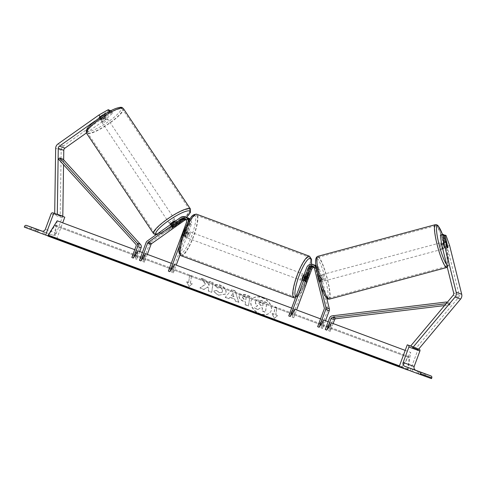 <?xml version="1.0" encoding="UTF-8"?>
<svg xmlns="http://www.w3.org/2000/svg" width="486" height="486" viewBox="0 0 486 486"><rect width="100%" height="100%" fill="white"/><g stroke="black" fill="none" stroke-linecap="round" stroke-linejoin="round"><path stroke-width="0.36" stroke-dasharray="2.43 1.82" d="M313.513 266.711A3.335 3.25 109.9 0 1 316.763 269.171L319.733 281.163L321.319 280.732L318.342 268.74A5 4.878 109.9 0 0 315.985 265.642M319.733 281.163A3.335 0.601 -105.3 0 1 319.581 282.257A3.335 0.601 -105.3 0 1 319.502 282.251A3.335 0.601 -105.3 0 1 318.634 280.768L320.213 280.337A3.335 0.601 74.7 0 0 321.082 281.819A3.335 0.601 74.7 0 0 321.167 281.825A3.335 0.601 74.7 0 0 321.319 280.732M288.739 315.936L293.368 308.75L292.189 317.182L310.196 268.752L309.023 268.333A5 4.878 109.9 0 1 314.734 265.168M310.196 268.752A5 4.878 109.9 0 1 319.515 269.165L326.762 298.386M318.634 280.768L315.657 268.77A3.335 3.25 -70.1 0 0 313.02 266.346M325.511 320.717L322.613 328.512L323.791 320.08L322.267 319.509L317.644 326.695M313.986 267.245A3.335 3.25 109.9 0 1 317.929 269.596L327.752 309.187A1.665 1.628 109.9 0 1 327.692 310.183L321.088 327.947L322.267 319.509M292.189 317.182L293.708 317.753L294.893 309.315L293.368 308.75M293.708 317.753L296.612 309.953M309.023 268.333L304.613 280.203A3.335 0.735 -69.6 0 1 303.592 281.254A3.335 0.735 -69.6 0 1 303.507 279.802L307.924 267.932L306.751 267.507M317.06 271.917L319.351 281.157M320.213 280.337L317.237 268.339A5 4.878 -70.1 0 0 316.052 266.152M314.199 264.931A5 4.878 -70.1 0 0 307.924 267.932M321.088 327.947L322.613 328.512M305.032 280.373L303.507 279.802M306.065 280.744L304.613 280.203M413.106 371.863L417.984 373.679L413.106 371.863L413.914 369.688M419.995 374.36L424.873 376.176L418.756 373.91L419.995 374.36L420.803 372.185M431.501 378.624L399.146 366.687M410.166 370.684L418.3 348.814L411.284 346.269M418.3 348.814L418.768 348.984M423.634 375.727L424.448 373.54M424.873 376.176L425.687 373.989M418.756 373.91L419.57 371.723M416.745 373.23L417.553 371.043M417.984 373.679L418.798 371.492M411.867 371.413L412.681 369.226M301.921 280.489A3.335 0.735 110.4 0 0 302.067 280.683A3.335 0.735 110.4 0 0 303.92 277.81A3.335 0.735 110.4 0 0 304.394 274.438A3.335 0.735 110.4 0 0 304.151 274.493M304.965 280.75L303.136 280.07A3.335 0.735 -69.6 0 1 303.762 277.767A3.335 0.735 -69.6 0 1 304.801 275.611L306.557 276.267M307.589 276.637L305.761 275.957A3.335 0.735 -69.6 0 1 305.141 278.265A3.335 0.735 -69.6 0 1 304.102 280.422L305.931 281.102M185.518 233.736A3.335 0.735 -69.6 0 1 186.557 231.579L184.729 230.893L183.07 235.358L184.899 236.038A3.335 0.735 -69.6 0 1 185.518 233.736M188.118 234.683A3.335 0.735 110.4 0 0 188.592 231.312A3.335 0.735 110.4 0 0 186.739 234.185A3.335 0.735 110.4 0 0 186.266 237.563A3.335 0.735 110.4 0 0 188.118 234.683M187.523 231.925A3.335 0.735 -69.6 0 1 186.897 234.234A3.335 0.735 -69.6 0 1 185.859 236.39L184.03 235.71L185.695 231.245L187.523 231.925L185.859 236.39M185.695 231.245A3.335 0.735 110.4 0 0 185.543 230.176A3.335 0.735 110.4 0 0 184.729 230.893M183.07 235.358A3.335 0.735 110.4 0 0 183.216 236.427A3.335 0.735 110.4 0 0 184.03 235.71M305.761 275.957L304.102 280.422M303.136 280.07L304.801 275.611M184.899 236.038L186.557 231.579M189.637 235.254A3.335 0.735 110.4 0 0 190.117 231.883A3.335 0.735 110.4 0 0 188.264 234.756A3.335 0.735 110.4 0 0 187.79 238.128A3.335 0.735 110.4 0 0 189.637 235.254M302.395 277.245A3.335 0.735 110.4 0 0 302.869 273.867A3.335 0.735 110.4 0 0 301.022 276.747A3.335 0.735 110.4 0 0 300.542 280.118A3.335 0.735 110.4 0 0 302.395 277.245M297.347 275.416A21.098 4.641 110.4 0 0 294.346 296.77A21.098 4.641 110.4 0 0 306.071 278.575A21.098 4.641 110.4 0 0 309.072 257.222A21.098 4.641 110.4 0 0 297.347 275.416M184.589 233.426A21.098 4.641 110.4 0 0 181.588 254.779A21.098 4.641 110.4 0 0 193.313 236.585A21.098 4.641 110.4 0 0 196.314 215.231A21.098 4.641 110.4 0 0 184.589 233.426M440.377 235.024L441.385 235.388L444.253 246.949A3.335 0.601 74.7 0 0 445.121 248.431A3.335 0.601 74.7 0 0 445.206 248.437A3.335 0.601 74.7 0 0 445.358 247.35L447.734 246.7M446.033 235.467L443.499 236.153L447.084 246.22L459.167 294.953A2.667 2.6 109.9 0 1 458.614 297.353L416.314 347.848L410.804 345.856M443.499 236.153L442.491 235.789L444.083 235.358M447.084 246.22L449.611 245.527M411.302 346.281L412.772 347.563M416.314 347.848L418.288 349.555M445.358 247.35L442.491 235.789M441.385 235.388L443.918 234.702M444.253 246.949L446.786 246.256A3.335 0.601 74.7 0 0 447.199 247.186A3.335 0.522 -105.1 0 0 447.612 247.751A3.335 0.522 -105.1 0 0 447.685 247.763L443.554 248.875A3.335 0.522 -105.1 0 1 443.481 248.862A3.335 0.522 -105.1 0 1 442.126 245.588A3.335 0.522 -105.1 0 1 441.817 242.435A3.335 0.522 -105.1 0 1 441.889 242.447A3.335 0.522 -105.1 0 1 443.244 245.722A3.335 0.522 -105.1 0 1 443.554 248.875M443.815 243.207A3.335 0.522 -105.1 0 1 444.951 247.793L443.815 243.207L446.677 242.441M447.813 247.022L444.951 247.793M321.088 274.973A3.335 0.522 -105.1 0 1 322.443 278.253A3.335 0.522 -105.1 0 1 322.753 281.4A3.335 0.522 -105.1 0 1 322.68 281.394A3.335 0.522 -105.1 0 1 321.325 278.114A3.335 0.522 -105.1 0 1 321.015 274.967A3.335 0.522 -105.1 0 1 321.088 274.973M321.611 281.005L320.474 276.425A3.335 0.522 -105.1 0 1 321.611 281.005L319.703 281.522A3.335 0.522 -105.1 0 1 319.575 282.257A3.335 0.522 -105.1 0 1 319.502 282.251A3.335 0.522 -105.1 0 1 318.846 281.145L320.754 280.629A3.335 0.522 -105.1 0 1 319.618 276.042L320.754 280.629M320.474 276.425L318.567 276.935A3.335 0.522 -105.1 0 0 317.911 275.829A3.335 0.522 -105.1 0 0 317.838 275.823A3.335 0.522 -105.1 0 0 317.71 276.558L319.618 276.042M317.71 276.558L318.846 281.145M319.703 281.522L318.567 276.935M444.101 247.417A3.335 0.522 -105.1 0 1 442.959 242.83L444.101 247.417L446.944 246.651M445.747 242.077L442.959 242.83M322.68 274.547A3.335 0.522 -105.1 0 1 324.034 277.822A3.335 0.522 -105.1 0 1 324.338 280.975A3.335 0.522 -105.1 0 1 324.271 280.963A3.335 0.522 -105.1 0 1 322.917 277.688A3.335 0.522 -105.1 0 1 322.607 274.535A3.335 0.522 -105.1 0 1 322.68 274.547M441.889 249.294A3.335 0.522 74.9 0 0 441.962 249.3A3.335 0.522 74.9 0 0 441.653 246.153A3.335 0.522 74.9 0 0 440.298 242.872A3.335 0.522 74.9 0 0 440.231 242.866A3.335 0.522 74.9 0 0 440.535 246.013A3.335 0.522 74.9 0 0 441.889 249.294M436.057 225.759A21.098 3.311 74.9 0 0 435.608 225.704A21.098 3.311 74.9 0 0 437.558 245.655A21.098 3.311 74.9 0 0 446.136 266.401A21.098 3.311 74.9 0 0 446.585 266.456A21.098 3.311 74.9 0 0 444.635 246.511A21.098 3.311 74.9 0 0 436.057 225.759M328.512 298.076A21.098 3.311 -105.1 0 1 319.934 277.33A21.098 3.311 -105.1 0 1 317.99 257.38A21.098 3.311 -105.1 0 1 318.433 257.434A21.098 3.311 -105.1 0 1 327.011 278.18A21.098 3.311 -105.1 0 1 328.961 298.131A21.098 3.311 -105.1 0 1 328.512 298.076M100.31 117.041L109.696 111.883L110.711 112.248L100.991 119.119L99.527 116.944A3.335 0.595 146.1 0 0 98.931 117.855A3.335 0.595 146.1 0 0 98.998 117.904A3.335 0.595 146.1 0 0 100.626 117.345L109.781 110.869M100.991 119.119A3.335 0.595 146.1 0 0 100.395 120.036A3.335 0.595 146.1 0 0 100.462 120.085A3.335 0.595 146.1 0 0 102.09 119.52L111.81 112.649L110.583 110.826M104.454 116.998L111.361 110.838L112.825 113.013L105.918 119.173L104.454 116.998L63.466 145.97A5.334 5.2 -70.1 0 0 61.175 150.326L60.197 216.209L54.681 214.211L54.693 213.506M111.361 110.838L110.893 110.668M112.825 113.013L111.81 112.649M105.918 119.173L86.393 132.97M56.625 214.211L54.681 214.211M62.159 216.209L56.643 214.211L62.159 216.209L60.197 216.209M63.642 159.803L63.569 164.73M100.402 117.175L94.983 121.008M110.711 112.248L109.97 111.148M109.696 111.883L109.405 111.446M109.247 110.073L99.527 116.944M102.09 119.52L100.626 117.345M104.763 116.889L103.135 114.447A3.335 0.674 -33.7 0 1 104.417 114.125A3.335 0.674 -33.7 0 1 104.49 114.18A3.335 0.674 -33.7 0 1 104.162 114.89L100.304 117.618A3.335 0.674 -33.7 0 1 99.016 117.94A3.335 0.674 -33.7 0 1 98.944 117.879A3.335 0.674 -33.7 0 1 99.278 117.175L100.906 119.617A3.335 0.674 -33.7 0 1 104.763 116.889L100.906 119.617M101.374 121.47A3.335 0.674 -33.7 0 1 101.301 121.409A3.335 0.674 -33.7 0 1 103.518 119.119A3.335 0.674 -33.7 0 1 106.774 117.648A3.335 0.674 -33.7 0 1 106.847 117.709A3.335 0.674 -33.7 0 1 104.63 119.999A3.335 0.674 -33.7 0 1 101.374 121.47M170.282 224.745L171.977 227.284A3.335 0.674 -33.7 0 1 171.977 227.284A3.335 0.674 -33.7 0 1 172.311 226.573L171.224 224.945A3.335 0.674 -33.7 0 1 175.082 222.217L171.224 224.945M176.163 223.846L175.082 222.217M177.208 223.104L175.732 220.893A3.335 0.674 -33.7 0 1 173.435 223.202A3.335 0.674 -33.7 0 1 170.24 224.629M176.108 222.661A3.335 0.674 -33.7 0 1 172.251 225.389L176.108 222.661L177.196 224.289M173.338 227.017L172.251 225.389M103.135 114.447L99.278 117.175M100.304 117.618L101.939 120.06L105.79 117.333A3.335 0.674 -33.7 0 1 101.939 120.06M105.79 117.333L104.162 114.89M169.335 223.268A3.335 0.674 -33.7 0 1 169.262 223.214A3.335 0.674 -33.7 0 1 171.479 220.917A3.335 0.674 -33.7 0 1 174.735 219.453A3.335 0.674 -33.7 0 1 174.808 219.508A3.335 0.674 -33.7 0 1 172.591 221.804A3.335 0.674 -33.7 0 1 169.335 223.268M107.679 119.009A3.335 0.674 146.3 0 0 104.423 120.473A3.335 0.674 146.3 0 0 102.206 122.77A3.335 0.674 146.3 0 0 102.279 122.824A3.335 0.674 146.3 0 0 105.535 121.36A3.335 0.674 146.3 0 0 107.752 119.064A3.335 0.674 146.3 0 0 107.679 119.009M87.893 133A21.098 4.289 146.3 0 0 108.499 123.711A21.098 4.289 146.3 0 0 122.533 109.204A21.098 4.289 146.3 0 0 122.071 108.834A21.098 4.289 146.3 0 0 101.459 118.128A21.098 4.289 146.3 0 0 87.431 132.635A21.098 4.289 146.3 0 0 87.893 133M189.121 209.278A21.098 4.289 -33.7 0 1 189.583 209.642A21.098 4.289 -33.7 0 1 175.555 224.155A21.098 4.289 -33.7 0 1 154.943 233.444A21.098 4.289 -33.7 0 1 154.481 233.073A21.098 4.289 -33.7 0 1 168.514 218.566A21.098 4.289 -33.7 0 1 189.121 209.278M32.167 230.006L37.045 231.822L32.167 230.006L32.975 227.831M39.056 232.502L43.934 234.319L39.056 232.502L39.864 230.328M42.282 231.208L44.748 232.132L42.215 231.202M37.483 229.41A1.501 1.464 -70.1 0 0 35.618 230.315L35.326 231.093L24.3 227.102M35.326 231.093L47.926 235.874M64.006 216.878A1.501 1.464 -70.1 0 0 62.135 217.783L56.382 233.244A3.001 2.928 109.9 0 1 52.616 235.048L42.325 231.215M56.655 239.039L62.682 222.843M41.596 231.05L52.616 235.048A3.001 2.928 109.9 0 1 52.597 235.036L41.62 231.063M37.817 232.053L38.631 229.866M42.695 233.869L43.509 231.682M43.934 234.319L44.748 232.132M30.928 229.556L31.742 227.369M35.806 231.372L36.62 229.185M37.045 231.822L37.859 229.635M172.579 226.379L171.667 225.018A3.335 0.595 146.1 0 0 171.072 225.929A3.335 0.595 146.1 0 0 171.139 225.978A3.335 0.595 146.1 0 0 172.767 225.419L182.858 218.287A5 4.878 -70.1 0 1 186.739 217.503M180.033 254.919L191.344 224.496A5 4.878 -70.1 0 0 189.929 218.931M188.477 218.093A5 4.878 -70.1 0 0 184.03 218.712L150.733 242.247A3.335 3.25 -70.1 0 0 149.518 243.832L142.908 261.596L144.093 253.157L139.464 260.344M191.344 224.496L190.172 224.07A5 4.878 -70.1 0 0 189.601 219.435M185.026 218.682A3.335 3.25 109.9 0 1 187.547 223.104L183.131 234.975A3.335 0.735 110.4 0 0 183.216 236.427A3.335 0.735 110.4 0 0 184.237 235.376L188.647 223.505A3.335 3.25 -70.1 0 0 185.518 219.046M147.331 254.366L144.433 262.161L145.618 253.728L144.093 253.157M171.272 263.278L174.517 264.487L173.332 272.925L171.807 272.354L189.819 223.925A3.335 3.25 -70.1 0 0 185.986 219.581M171.807 272.354L172.992 263.922L168.363 271.109M190.172 224.07L185.755 235.941A3.335 0.735 -69.6 0 1 184.741 236.992A3.335 0.735 -69.6 0 1 184.656 235.546L189.072 223.669L187.9 223.244A5 4.878 -70.1 0 0 188.21 221.756M179.462 245.934L187.9 223.244M173.332 272.925L176.236 265.125M173.66 226.792A3.335 0.595 -33.9 0 1 172.05 227.339M171.667 225.018L181.752 217.886A5 4.878 109.9 0 1 186.205 217.266M189.109 220.225A5 4.878 109.9 0 1 189.072 223.669M144.433 262.161L142.908 261.596M174.517 264.487L172.992 263.922M183.131 234.975L184.656 235.546M184.237 235.376L185.755 235.941M173.684 226.774L172.767 225.419M333.129 323.555L330.231 331.349L331.409 322.917L329.885 322.346L325.262 329.532M444.55 305.56L450.048 304.892L449.884 303.246L335.711 317.079A3.335 3.25 -70.1 0 0 332.995 319.247L328.706 330.784L329.885 322.346M449.884 303.246L447.284 302.304M450.048 304.892L446.604 303.647L446.555 303.167M446.604 303.647L446.105 303.707M328.706 330.784L330.231 331.349M63.107 159.214L61.904 160.356L139.263 245.515A1.665 1.628 109.9 0 1 139.579 247.222L135.29 258.759L136.475 250.32L131.846 257.507M139.713 251.529L136.815 259.324L138 250.891L136.475 250.32M61.904 160.356L58.46 159.104M136.815 259.324L135.29 258.759M262.349 297.602A11.245 7.74 32.8 0 1 270.672 311.733A11.245 7.74 32.8 0 1 260.089 313.695A11.245 7.74 32.8 0 1 251.766 299.558A11.245 7.74 32.8 0 1 262.349 297.602M262.215 297.803A11.245 7.74 32.8 0 1 270.538 311.939A11.245 7.74 32.8 0 1 259.961 313.895A11.245 7.74 32.8 0 1 251.633 299.765A11.245 7.74 32.8 0 1 262.215 297.803M272.184 313.494L274.013 314.175L275.015 307.018L276.844 307.699L275.841 314.855L277.664 315.536L274.402 318.233L272.051 313.701L273.879 314.381L274.882 307.219L276.844 307.699M219.119 295.111L225.571 293.975L226.099 292.487C226.233 289.334 224.319 286.88 220.371 285.13C217.928 284.304 216.112 284.328 214.921 285.197L217.248 287.688L220.067 287.56C221.871 288.38 222.722 289.583 222.624 291.163L222.315 292.037L219.35 292.657L216.762 290.476L214.022 290.944C214.861 292.663 216.556 294.054 219.119 295.111L225.437 294.182L225.972 292.694C226.099 289.535 224.192 287.086 220.237 285.337C217.801 284.51 215.984 284.529 214.788 285.404L214.921 285.197M234.768 298.957L235.394 300.968L238.881 302.268L235.06 290.792L231.822 289.589L225.328 297.219L228.924 298.562L230.048 297.195L234.768 298.957L235.394 300.968M405.203 350.394L410.7 352.441L408.027 369.646A1.501 0.328 -69.6 0 1 407.815 369.919M57.19 220.796L54.845 237.496L408.355 369.141M134.756 249.683L138 250.891M142.374 252.52L145.618 253.728M291.655 308.106L294.893 309.315M320.553 318.871L323.791 320.08M328.172 321.708L331.409 322.917M239.124 295.877C239.039 298.234 240.631 300.026 243.887 301.265L245.558 301.885L245.175 304.613L248.553 305.87L249.895 296.326L244.671 294.382L239.495 294.826L238.997 296.077C238.912 298.434 240.497 300.233 243.753 301.466L245.558 301.885M201.538 278.32L205.542 279.815L209.199 285.246L209.739 281.376L213.117 282.633L211.781 292.177L208.403 290.92L208.749 288.453L207.662 286.916L204.102 289.316L200.044 287.809L205.578 284.146L201.538 278.32L205.414 280.015L209.065 285.452L209.612 281.576L212.99 282.84L211.653 292.378L208.275 291.12L208.622 288.654L207.534 287.117L203.974 289.522L199.916 288.01L205.45 284.346L201.411 278.527M190.506 283.083L191.514 275.92L189.686 275.24L188.677 282.402L186.849 281.716L189.072 286.461L192.335 283.763L190.378 283.283L191.514 275.92M401.436 367.544A1.501 0.328 -69.6 0 1 401.454 367.264L410.7 352.441M399.443 365.891L401.533 366.669M54.845 237.496L54.517 238.006A1.501 0.328 -69.6 0 1 54.146 238.334A1.501 0.328 -69.6 0 1 54.08 237.848L55.738 226.039A3.001 0.662 110.4 0 0 55.604 225.054A3.001 0.662 110.4 0 0 54.857 225.717L48.381 235.783A1.501 0.328 -69.6 0 1 48.005 236.111M407.578 369.834A1.501 0.328 -69.6 0 1 407.59 369.488L409.248 357.678A3.001 0.662 110.4 0 0 409.115 356.7A3.001 0.662 110.4 0 0 408.368 357.362L401.892 367.422A1.501 0.328 -69.6 0 1 401.722 367.647M255.557 301.77L255.551 301.794C255.429 303.282 256.128 304.57 257.653 305.664L254.269 307.917L258.181 309.369L261.049 307.389L262.531 307.942L262.124 310.84L265.508 312.103L266.85 302.535L261.073 300.384L256.948 299.941L255.915 300.737L255.423 301.994C255.296 303.483 255.994 304.777 257.525 305.87L254.269 307.917M258.181 309.369L260.915 307.595L262.397 308.148L261.997 311.04L265.38 312.304L266.723 302.742L260.946 300.591L256.948 299.941M256.821 300.148L255.782 300.937L255.423 301.97M258.048 309.576L254.142 308.118M234.021 296.521L231.3 295.512L233.031 293.319L233.888 296.727L231.3 295.512M231.172 295.713L233.031 293.319M235.26 301.174L238.881 302.268M238.748 302.468L235.06 290.792M234.926 290.999L231.822 289.589M231.694 289.796L225.328 297.219M225.194 297.426L228.924 298.562M228.797 298.762L230.048 297.195M229.914 297.402L234.641 299.157M232.897 293.52L233.888 296.727M246.074 297.493L245.716 300.02L244.118 299.419L242.356 297.462L242.629 296.831L242.362 297.432C242.52 296.618 243.225 296.448 244.488 296.903L246.202 297.292L245.849 299.813L244.245 299.218L242.49 297.232C242.648 296.417 243.358 296.241 244.616 296.703L246.202 297.292M245.43 302.092L245.175 304.613M245.047 304.813L248.553 305.87M248.425 306.077L249.895 296.326M249.761 296.533L244.537 294.583L239.361 295.026L239.13 295.846M214.788 285.404L217.248 287.688M217.114 287.888L219.933 287.761C221.738 288.587 222.588 289.79 222.491 291.369L222.181 292.244L219.222 292.864L216.762 290.476M216.635 290.677L214.022 290.944M213.889 291.15C214.727 292.87 216.428 294.255 218.986 295.312M191.381 276.127L189.686 275.24M188.677 282.402L189.552 275.447M188.55 282.603L186.849 281.716M186.721 281.923L189.072 286.461M188.945 286.661L192.335 283.763M192.207 283.964L190.378 283.283M275.841 314.855L277.536 315.742L274.274 318.439L272.051 313.701M275.708 315.062L276.71 307.905M258.935 303.197L258.807 303.404C258.953 302.663 259.621 302.511 260.794 302.948L263.011 303.774L262.689 306.071L260.46 305.238L258.935 303.197C259.087 302.462 259.749 302.31 260.927 302.748L263.145 303.574L262.823 305.864L260.587 305.038L258.935 303.197M319.515 269.165L318.342 268.74M315.657 268.77L314.485 268.345M327.692 310.183L324.247 308.938M327.752 309.187L324.302 307.936M317.929 269.596L316.763 269.171M317.237 268.339L316.331 268.011M418.762 348.991L413.252 346.992M309.442 256.219A22.168 4.872 -69.6 0 1 306.289 278.654A22.168 4.872 -69.6 0 1 293.975 297.766M295.901 296.685A20.503 4.508 110.4 0 0 307.468 279.098A20.503 4.508 110.4 0 0 311.386 264.22M181.217 255.776A22.168 4.872 110.4 0 0 193.531 236.664A22.168 4.872 110.4 0 0 196.684 214.229M183.192 232.903A20.503 4.508 -69.6 0 1 194.576 215.219A20.503 4.508 -69.6 0 1 191.666 235.971A20.503 4.508 -69.6 0 1 180.282 253.649A20.503 4.508 -69.6 0 1 183.192 232.903M459.167 294.953L453.657 292.961M458.614 297.353L453.098 295.354M446.598 264.505A20.503 3.22 74.9 0 0 447.582 265.399A20.503 3.22 74.9 0 0 448.177 255.618A20.503 3.22 74.9 0 0 442.491 234.446M435.335 224.678A22.168 3.481 -105.1 0 1 435.802 224.732A22.168 3.481 -105.1 0 1 444.812 246.53A22.168 3.481 -105.1 0 1 446.859 267.488M316.987 258.443A20.503 3.22 -105.1 0 1 325.638 279.851A20.503 3.22 -105.1 0 1 326.78 297.924A20.503 3.22 -105.1 0 1 318.13 276.516A20.503 3.22 -105.1 0 1 316.987 258.443M329.241 299.163A22.168 3.481 74.9 0 0 327.193 278.205A22.168 3.481 74.9 0 0 318.178 256.408A22.168 3.481 74.9 0 0 317.71 256.353M63.466 145.97L57.956 143.971M61.175 150.326L55.665 148.327M120.68 107.825A20.503 4.161 146.3 0 0 99.557 117.612A20.503 4.161 146.3 0 0 87.474 131.299A20.503 4.161 146.3 0 0 108.591 121.512A20.503 4.161 146.3 0 0 120.68 107.825M123.42 108.609A22.168 4.502 -33.7 0 1 108.682 123.851A22.168 4.502 -33.7 0 1 87.024 133.607A22.168 4.502 -33.7 0 1 86.544 133.225M153.594 233.669A22.168 4.502 146.3 0 0 154.08 234.052A22.168 4.502 146.3 0 0 175.732 224.295A22.168 4.502 146.3 0 0 190.469 209.053M186.405 217.345A20.503 4.161 -33.7 0 1 169.705 229.623A20.503 4.161 -33.7 0 1 156.474 234.507M35.618 230.315L24.592 226.324M62.135 217.783L51.109 213.785M56.382 233.244L45.356 229.252M184.03 218.712L182.858 218.287M187.547 223.104L186.375 222.679M149.518 243.832L146.073 242.587M189.819 223.925L188.647 223.505M181.752 217.886L180.585 217.461M150.733 242.247L147.288 240.995M332.995 319.247L329.551 317.996M335.711 317.079L332.266 315.833M139.579 247.222L136.135 245.971M139.263 245.515L135.819 244.264M399.237 366.438L401.454 367.264M54.517 238.006L408.027 369.646M54.08 237.848L407.59 369.488M55.738 226.039L409.248 357.678M54.857 225.717L408.368 357.362M48.381 235.783L401.892 367.422M319.624 282.245L321.167 281.825M316.471 265.757L315.973 265.575M313.628 266.498L312.455 266.073M315.906 267.324L314.734 266.899M302.067 280.683L303.592 281.254M311.477 264.22L307.51 279.11L302.395 290.33L299.491 294.777L297.572 296.8L295.452 297.888M304.394 274.438L306.891 275.368M185.543 230.176L188.592 231.312M184.741 236.992L186.266 237.563M190.117 231.883L302.869 273.867M181.588 254.779L294.346 296.77M196.314 215.231L309.072 257.222M187.79 238.128L300.542 280.118M445.206 248.437L447.734 247.745M447.296 267.318L448.748 265.052L448.687 259.032L445.796 244.762L442.521 234.44M322.753 281.4L319.667 282.232M321.015 274.967L317.838 275.823M445.583 241.421L441.817 242.435M324.338 280.975L441.962 249.3M317.99 257.38L435.608 225.704M328.961 298.131L446.585 266.456M322.607 274.535L440.231 242.866M100.395 120.036L98.931 117.855M98.944 117.879L101.301 121.409M104.49 114.18L106.847 117.709M155.909 234.902L159.353 234.422L164.134 232.575L170.641 229.125L181.472 221.713L186.466 217.37M169.262 223.214L102.206 122.77M189.583 209.642L122.533 109.204M154.481 233.073L87.431 132.635M174.808 219.508L107.752 119.064M171.983 227.29L171.072 225.929M185.634 218.834L184.461 218.408M187.906 219.66L186.739 219.235M54.146 238.334L401.624 367.732M55.604 225.054L409.115 356.7"/><path stroke-width="0.73" d="M314.734 265.168A5 4.878 109.9 0 1 315.985 265.642M320.553 318.871L294.893 309.315L290.264 316.501L308.276 268.072A3.335 3.25 109.9 0 1 314.485 268.345L324.302 307.936A1.665 1.628 109.9 0 1 324.247 308.938L317.644 326.695L319.162 327.266L325.772 309.503A3.335 3.25 109.9 0 0 325.887 307.504L319.351 281.157M313.02 266.346A3.335 3.25 -70.1 0 0 309.448 268.497L305.032 280.373A3.335 0.735 110.4 0 0 305.117 281.819A3.335 0.735 110.4 0 0 306.131 280.768L310.548 268.898A3.335 3.25 109.9 0 1 313.513 266.711M326.762 298.386L329.332 308.756A3.335 3.25 109.9 0 1 329.216 310.748L325.511 320.717M328.172 321.708L323.791 320.08L319.162 327.266M296.612 309.953L311.72 269.323A3.335 3.25 109.9 0 1 313.986 267.245M290.264 316.501L288.739 315.936L306.751 267.507A5 4.878 109.9 0 1 316.07 267.914L317.06 271.917M316.052 266.152A5 4.878 -70.1 0 0 314.199 264.931L313.027 264.505M413.914 369.688L418.798 371.492L413.92 369.676M420.803 372.185L425.687 373.989L420.809 372.173M420.475 374.633L399.146 366.687L407.274 344.817L408.04 345.103A1.501 1.464 109.9 0 1 408.89 347.022L403.137 362.483A3.001 2.928 -70.1 0 0 404.832 366.316L419.916 371.936A1.501 1.464 109.9 0 1 420.767 373.856L420.475 374.633L431.501 378.624L431.793 377.847L420.767 373.856M418.768 348.984L419.066 349.094A1.501 1.464 109.9 0 1 419.91 351.014L414.163 366.48A3.001 2.928 -70.1 0 0 415.858 370.314L430.942 375.927A1.501 1.464 109.9 0 1 431.793 377.847M411.284 346.269L407.274 344.817M304.151 274.493A3.335 0.735 110.4 0 0 302.541 277.312A3.335 0.735 110.4 0 0 301.921 280.489M306.557 276.267L304.965 280.75A3.335 0.735 110.4 0 0 305.117 281.819A3.335 0.735 110.4 0 0 305.931 281.102L307.589 276.637A3.335 0.735 110.4 0 0 307.444 275.574A3.335 0.735 110.4 0 0 306.63 276.291M447.734 246.7L445.018 235.103L446.033 235.467L449.611 245.527L461.7 294.267A5.334 5.2 109.9 0 1 460.588 299.06L418.288 349.555L412.772 347.563L455.072 297.061A5.334 5.2 109.9 0 0 456.19 292.268L444.101 243.535L441.574 244.221L453.657 292.961A2.667 2.6 109.9 0 1 453.098 295.354L410.804 345.856L411.302 346.281M447.709 247.751A3.335 0.522 -105.1 0 0 447.813 247.022L446.677 242.441A3.335 0.522 -105.1 0 0 446.02 241.329A3.335 0.522 -105.1 0 0 445.954 241.323A3.335 0.522 -105.1 0 0 445.82 242.058L446.962 246.645A3.335 0.522 -105.1 0 0 447.199 247.186A3.335 0.601 74.7 0 0 447.655 247.739A3.335 0.601 74.7 0 0 447.734 247.745A3.335 0.601 74.7 0 0 447.885 246.657M444.083 235.358L445.018 235.103M441.574 244.221L440.377 235.024L442.904 234.337L444.101 243.535M446.786 246.256L443.918 234.702L442.904 234.337M109.97 111.148L109.247 110.073L108.232 109.708L98.937 115L57.956 143.971A5.334 5.2 -70.1 0 0 55.665 148.327L54.693 213.506M94.983 121.008L59.42 146.146A2.667 2.6 -70.1 0 0 58.271 148.327L57.293 214.211L56.625 214.211M86.393 132.97L64.93 148.145A2.667 2.6 -70.1 0 0 63.788 150.326L63.642 159.803M110.893 110.668L110.346 110.474L110.583 110.826M63.569 164.73L62.803 216.209L62.135 216.209L64.031 216.884A1.501 1.464 -70.1 0 0 64.018 216.884A1.501 1.464 -70.1 0 0 64.006 216.878M62.803 216.209L57.293 214.211M109.405 111.446L108.232 109.708M109.781 110.869L110.346 110.474M98.937 115L100.31 117.041M170.24 224.629A3.335 0.674 -33.7 0 1 170.167 224.568A3.335 0.674 -33.7 0 1 172.384 222.278A3.335 0.674 -33.7 0 1 175.64 220.808A3.335 0.674 -33.7 0 1 175.713 220.869A3.335 0.674 -33.7 0 1 175.725 220.893L175.713 220.869M172.566 226.391L176.163 223.846A3.335 0.674 -33.7 0 1 177.451 223.524A3.335 0.674 -33.7 0 1 177.524 223.584A3.335 0.674 -33.7 0 1 177.196 224.289L173.338 227.017A3.335 0.674 -33.7 0 1 172.05 227.339A3.335 0.674 -33.7 0 1 171.983 227.29A3.335 0.595 -33.9 0 1 172.579 226.379L182.669 219.247A3.335 3.25 109.9 0 1 185.026 218.682M32.975 227.831L37.859 229.635L32.981 227.819M39.864 230.328L42.282 231.208M24.3 227.102L45.635 235.048L53.764 213.178L53.004 212.892A1.501 1.464 -70.1 0 0 51.109 213.785L45.356 229.252A3.001 2.928 109.9 0 1 41.571 231.044L26.487 225.425A1.501 1.464 -70.1 0 0 24.592 226.324L24.3 227.102M47.926 235.874L45.635 235.048M42.325 231.215L37.507 229.422A1.501 1.464 -70.1 0 0 37.483 229.41L26.475 225.419L37.507 229.422M39.87 230.315L42.215 231.202M62.682 222.843L64.79 217.169L53.764 213.178M64.79 217.169L62.159 216.209M189.929 218.931A5 4.878 -70.1 0 0 188.477 218.093L187.304 217.667A5 4.878 -70.1 0 0 186.739 217.503M189.601 219.435A5 4.878 -70.1 0 0 187.304 217.667M291.655 308.106L174.517 264.487L169.887 271.674L168.363 271.109L186.375 222.679A3.335 3.25 -70.1 0 0 181.497 218.822L148.206 242.356A1.665 1.628 -70.1 0 0 147.592 243.152L140.989 260.915L139.464 260.344L146.073 242.587A3.335 3.25 -70.1 0 1 147.288 240.995L180.585 217.461A5 4.878 -70.1 0 1 188.21 221.756M185.986 219.581A3.335 3.25 -70.1 0 0 184.941 220.073L151.65 243.608A1.665 1.628 -70.1 0 0 151.037 244.397L147.331 254.366M171.272 263.278L145.618 253.728L140.989 260.915M169.887 271.674L179.462 245.934M176.236 265.125L180.033 254.919M185.518 219.046A3.335 3.25 -70.1 0 0 183.769 219.648L173.684 226.78A3.335 0.595 -33.9 0 1 173.66 226.792M185.032 216.841L186.205 217.266A5 4.878 109.9 0 1 189.109 220.225M444.55 305.56L335.875 318.731A1.665 1.628 -70.1 0 0 334.52 319.812L333.129 323.555M446.105 303.707L332.43 317.48A1.665 1.628 -70.1 0 0 331.075 318.567L326.786 330.103L331.409 322.917L405.203 350.394M447.284 302.304L446.44 301.994L332.266 315.833A3.335 3.25 -70.1 0 0 329.551 317.996L325.262 329.532L326.786 330.103M446.555 303.167L446.44 301.994M59.663 157.968L58.46 159.104L135.819 244.264A1.665 1.628 109.9 0 1 136.135 245.971L131.846 257.507L133.371 258.078L137.66 246.542A3.335 3.25 109.9 0 0 137.022 243.128L59.663 157.968L63.107 159.214L140.466 244.373A3.335 3.25 109.9 0 1 141.104 247.787L139.713 251.529M142.374 252.52L138 250.891L133.371 258.078M401.722 367.647A1.501 0.328 -69.6 0 1 401.515 367.756L48.005 236.111A1.501 0.328 -69.6 0 1 47.944 235.625L57.19 220.796L134.756 249.683M48.023 235.024L399.443 365.891M309.448 268.497L308.276 268.072M329.216 310.748L325.772 309.503M311.72 269.323L310.548 268.898M329.332 308.756L325.887 307.504M430.942 375.927L419.916 371.936M415.858 370.314L404.832 366.316M419.066 349.094L418.762 348.991M413.252 346.992L408.04 345.103M419.91 351.014L408.89 347.022M414.163 366.48L403.137 362.483M181.217 255.776C177.36 252.41 179.31 249.433 179.705 244.64L183.149 232.885L188.264 221.665C191.095 217.783 191.569 214.259 196.684 214.229A22.168 4.872 110.4 0 0 184.37 233.347A22.168 4.872 110.4 0 0 181.217 255.776L293.975 297.766A22.168 4.872 -69.6 0 1 297.128 275.331A22.168 4.872 -69.6 0 1 309.442 256.219L311.538 259.305L311.477 264.22M311.386 264.22A20.503 4.508 110.4 0 0 308.015 259.403A20.503 4.508 110.4 0 0 298.993 276.024A20.503 4.508 110.4 0 0 295.901 296.685M460.588 299.06L455.072 297.061M461.7 294.267L456.19 292.268M442.491 234.446A20.503 3.22 74.9 0 0 437.789 225.911A20.503 3.22 74.9 0 0 438.396 241.742A20.503 3.22 74.9 0 0 446.598 264.505M447.296 267.318L446.859 267.488A22.168 3.481 -105.1 0 1 446.391 267.434A22.168 3.481 -105.1 0 1 437.382 245.63A22.168 3.481 -105.1 0 1 435.335 224.678L317.71 256.353A22.168 3.481 74.9 0 0 319.758 277.306A22.168 3.481 74.9 0 0 328.767 299.103A22.168 3.481 74.9 0 0 329.241 299.163L327.692 299.024C324.557 296.496 321.586 289.875 318.792 279.158C316.155 267.719 313.634 258.279 317.71 256.353M63.788 150.326L58.271 148.327M64.93 148.145L59.42 146.146M123.42 108.609L122.247 107.649C121.439 106.969 119.149 107.297 115.358 108.639C111.294 110.261 106.72 112.758 101.647 116.13L91.702 123.815C88.598 127.375 85.433 128.583 86.544 133.225A22.168 4.502 -33.7 0 1 101.282 117.983A22.168 4.502 -33.7 0 1 122.934 108.226A22.168 4.502 -33.7 0 1 123.42 108.609L190.469 209.053A22.168 4.502 146.3 0 0 189.99 208.67A22.168 4.502 146.3 0 0 168.332 218.427A22.168 4.502 146.3 0 0 153.594 233.669L155.909 234.902M156.474 234.507A20.503 4.161 -33.7 0 1 156.334 234.452A20.503 4.161 -33.7 0 1 168.423 220.766A20.503 4.161 -33.7 0 1 189.546 210.979A20.503 4.161 -33.7 0 1 186.405 217.345M56.643 214.211L53.004 212.892L56.643 214.211M182.669 219.247L181.497 218.822M151.037 244.397L147.592 243.152M151.65 243.608L148.206 242.356M184.941 220.073L183.769 219.648M334.52 319.812L331.075 318.567M335.875 318.731L332.43 317.48M141.104 247.787L137.66 246.542M140.466 244.373L137.022 243.128M47.944 235.625L399.237 366.438M315.973 265.575L315.299 265.332M196.684 214.229L309.442 256.219M306.891 275.368L307.444 275.574M293.975 297.766L295.452 297.888M442.521 234.44L438.202 225.85L436.878 224.818L435.335 224.678M446.859 267.488L329.241 299.163M445.954 241.323L445.583 241.421M86.544 133.225L153.594 233.669M177.208 223.104L177.524 223.584M186.466 217.37L190.354 212.564L190.469 209.053M401.624 367.732L407.657 369.98"/></g></svg>
